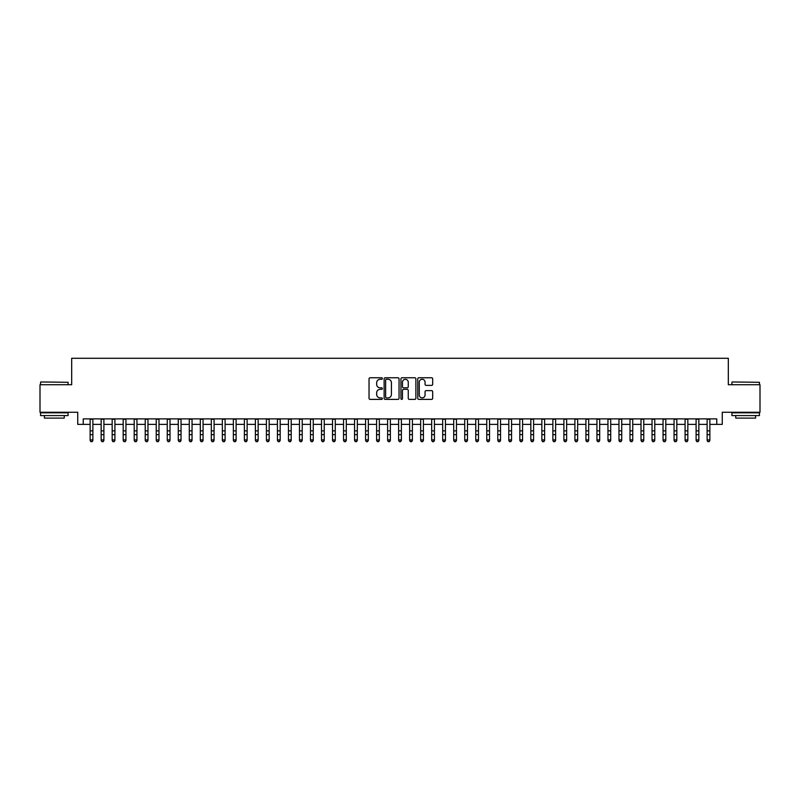 <?xml version="1.0" encoding="UTF-8"?>
<svg xmlns="http://www.w3.org/2000/svg" width="800" height="800" viewBox="0 0 800 800"><rect width="100%" height="100%" fill="white"/><g stroke="black" fill="none" stroke-linecap="round" stroke-linejoin="round"><path stroke-width="1.2" d="M382.37 378.52A0.76 0.76 0 0 0 381.62 377.76L370.12 377.76A1.08 1.08 0 0 0 369.04 378.85L369.04 398.31A1.08 1.08 0 0 0 370.12 399.39L381.62 399.39A0.76 0.76 0 0 0 382.37 398.64A0.76 0.76 0 0 0 381.62 397.88L380.13 397.88A3.46 3.46 0 0 1 376.67 394.42L376.67 392.8A3.46 3.46 0 0 1 380.13 389.34L381.62 389.34A0.76 0.76 0 0 0 382.37 388.58A0.76 0.76 0 0 0 381.62 387.82L380.13 387.82A3.46 3.46 0 0 1 376.67 384.36L376.67 382.74A3.46 3.46 0 0 1 380.13 379.28L381.62 379.28A0.76 0.76 0 0 0 382.37 378.52M431.61 385.39A1.08 1.08 0 0 0 432.69 384.31L432.69 378.85A1.08 1.08 0 0 0 431.61 377.76L418.84 377.76A1.08 1.08 0 0 0 417.76 378.85L417.76 398.31A1.08 1.08 0 0 0 418.84 399.39L431.61 399.39A1.08 1.08 0 0 0 432.69 398.31L432.69 391.71A1.08 1.08 0 0 0 431.61 390.63L426.14 390.63A1.08 1.08 0 0 0 425.06 391.71L425.06 394.99A2.89 2.89 0 0 1 422.17 397.88A2.89 2.89 0 0 1 419.28 394.99L419.28 382.17A2.89 2.89 0 0 1 422.17 379.28A2.89 2.89 0 0 1 425.06 382.17L425.06 384.31A1.08 1.08 0 0 0 426.14 385.39L431.61 385.39M83.24 424.39L83.24 418.88L716.76 418.88L716.76 424.39L722.26 424.39L722.26 412.27L760 412.27L760 384.72L728.32 384.72L728.32 358.28L71.68 358.28L71.68 384.72L40 384.72L40 412.27L77.74 412.27L77.74 424.39L90.13 424.39M399.05 378.85A1.08 1.08 0 0 0 397.97 377.76L385.21 377.76A1.08 1.08 0 0 0 384.13 378.85L384.13 398.31A1.08 1.08 0 0 0 385.21 399.39L397.97 399.39A1.08 1.08 0 0 0 399.05 398.31L399.05 378.85M402.03 377.76L414.79 377.76A1.08 1.08 0 0 1 415.87 378.85L415.87 398.31A1.08 1.08 0 0 1 414.79 399.39L409.33 399.39A1.08 1.08 0 0 1 408.25 398.31L408.25 390.42A1.08 1.08 0 0 0 407.16 389.34L403.54 389.34A1.08 1.08 0 0 0 402.46 390.42L402.46 398.64A0.76 0.76 0 0 1 401.7 399.39A0.76 0.76 0 0 1 400.95 398.64L400.95 378.85A1.08 1.08 0 0 1 402.03 377.76M92.88 424.39L101.15 424.39M103.9 424.39L112.17 424.39M114.92 424.39L123.18 424.39M125.94 424.39L134.2 424.39M136.95 424.39L145.22 424.39M147.97 424.39L156.24 424.39M158.99 424.39L167.25 424.39M170.01 424.39L178.27 424.39M181.03 424.39L189.29 424.39M192.04 424.39L200.31 424.39M203.06 424.39L211.32 424.39M214.08 424.39L222.34 424.39M225.1 424.39L233.36 424.39M236.11 424.39L244.38 424.39M247.13 424.39L255.39 424.39M258.15 424.39L266.41 424.39M269.17 424.39L277.43 424.39M280.18 424.39L288.45 424.39M291.2 424.39L299.46 424.39M302.22 424.39L310.48 424.39M313.24 424.39L321.5 424.39M324.25 424.39L332.52 424.39M335.27 424.39L343.53 424.39M346.29 424.39L354.55 424.39M357.31 424.39L365.57 424.39M368.32 424.39L376.59 424.39M379.34 424.39L387.61 424.39M390.36 424.39L398.62 424.39M401.38 424.39L409.64 424.39M412.39 424.39L420.66 424.39M423.41 424.39L431.68 424.39M434.43 424.39L442.69 424.39M445.45 424.39L453.71 424.39M456.47 424.39L464.73 424.39M467.48 424.39L475.75 424.39M478.5 424.39L486.76 424.39M489.52 424.39L497.78 424.39M500.54 424.39L508.8 424.39M511.55 424.39L519.82 424.39M522.57 424.39L530.83 424.39M533.59 424.39L541.85 424.39M544.61 424.39L552.87 424.39M555.62 424.39L563.89 424.39M566.64 424.39L574.9 424.39M577.66 424.39L585.92 424.39M588.68 424.39L596.94 424.39M599.69 424.39L607.96 424.39M610.71 424.39L618.97 424.39M621.73 424.39L629.99 424.39M632.75 424.39L641.01 424.39M643.76 424.39L652.03 424.39M654.78 424.39L663.05 424.39M665.8 424.39L674.06 424.39M676.82 424.39L685.08 424.39M687.83 424.39L696.1 424.39M698.85 424.39L707.12 424.39M709.87 424.39L716.76 424.39M386.4 379.28A0.76 0.76 0 0 0 385.64 380.03L385.64 397.12A0.76 0.76 0 0 0 386.4 397.88L387.97 397.88A3.46 3.46 0 0 0 391.43 394.42L391.43 382.74A3.46 3.46 0 0 0 387.97 379.28L386.4 379.28M408.25 382.22A2.89 2.89 0 0 0 405.35 379.33A2.89 2.89 0 0 0 402.46 382.22L402.46 386.74A1.08 1.08 0 0 0 403.54 387.82L407.16 387.82A1.08 1.08 0 0 0 408.25 386.74L408.25 382.22M92.88 418.88L92.88 440.51L92.06 441.72L90.96 441.48L92.06 441.72M90.13 418.88L90.13 439.9L92.88 439.9L92.06 441.48M90.96 441.72L90.13 440.51L90.96 441.48M40.88 381.97L68.09 382.3L40.88 381.97M54.32 415.57L40.55 415.57L40.55 412.82L68.09 412.82L68.09 415.57L54.32 415.57M64.24 415.57L64.24 418.11L44.41 418.11L44.41 415.57M732.24 381.97L759.45 382.3L732.24 381.97M745.68 415.57L731.91 415.57L731.91 412.82L759.45 412.82L759.45 415.57L745.68 415.57M755.59 415.57L755.59 418.11L735.76 418.11L735.76 415.57M103.9 418.88L103.9 440.51L103.08 441.72L101.97 441.48L103.08 441.72M101.15 418.88L101.15 439.9L103.9 439.9L103.08 441.48M101.97 441.72L101.15 440.51L101.97 441.48M114.92 418.88L114.92 440.51L114.09 441.72L112.99 441.48L114.09 441.72M112.17 418.88L112.17 439.9L114.92 439.9L114.09 441.48M112.99 441.72L112.17 440.51L112.99 441.48M125.94 418.88L125.94 440.51L125.11 441.72L124.01 441.48L125.11 441.72M123.18 418.88L123.18 439.9L125.94 439.9L125.11 441.48M124.01 441.72L123.18 440.51L124.01 441.48M136.95 418.88L136.95 440.51L136.13 441.72L135.03 441.48L136.13 441.72M134.2 418.88L134.2 439.9L136.95 439.9L136.13 441.48M135.03 441.72L134.2 440.51L135.03 441.48M147.97 418.88L147.97 440.51L147.15 441.72L146.04 441.48L147.15 441.72M145.22 418.88L145.22 439.9L147.97 439.9L147.15 441.48M146.04 441.72L145.22 440.51L146.04 441.48M158.99 418.88L158.99 440.51L158.16 441.72L157.06 441.48L158.16 441.72M156.24 418.88L156.24 439.9L158.99 439.9L158.16 441.48M157.06 441.72L156.24 440.51L157.06 441.48M170.01 418.88L170.01 440.51L169.18 441.72L168.08 441.48L169.18 441.72M167.25 418.88L167.25 439.9L170.01 439.9L169.18 441.48M168.08 441.72L167.25 440.51L168.08 441.48M181.03 418.88L181.03 440.51L180.2 441.72L179.1 441.48L180.2 441.72M178.27 418.88L178.27 439.9L181.03 439.9L180.2 441.48M179.1 441.72L178.27 440.51L179.1 441.48M192.04 418.88L192.04 440.51L191.22 441.72L190.11 441.48L191.22 441.72M189.29 418.88L189.29 439.9L192.04 439.9L191.22 441.48M190.11 441.72L189.29 440.51L190.11 441.48M203.06 418.88L203.06 440.51L202.23 441.72L201.13 441.48L202.23 441.72M200.31 418.88L200.31 439.9L203.06 439.9L202.23 441.48M201.13 441.72L200.31 440.51L201.13 441.48M214.08 418.88L214.08 440.51L213.25 441.72L212.15 441.48L213.25 441.72M211.32 418.88L211.32 439.9L214.08 439.9L213.25 441.48M212.15 441.72L211.32 440.51L212.15 441.48M225.1 418.88L225.1 440.51L224.27 441.72L223.17 441.48L224.27 441.72M222.34 418.88L222.34 439.9L225.1 439.9L224.27 441.48M223.17 441.72L222.34 440.51L223.17 441.48M236.11 418.88L236.11 440.51L235.29 441.72L234.19 441.48L235.29 441.72M233.36 418.88L233.36 439.9L236.11 439.9L235.29 441.48M234.19 441.72L233.36 440.51L234.19 441.48M247.13 418.88L247.13 440.51L246.3 441.72L245.2 441.48L246.3 441.72M244.38 418.88L244.38 439.9L247.13 439.9L246.3 441.48M245.2 441.72L244.38 440.51L245.2 441.48M258.15 418.88L258.15 440.51L257.32 441.72L256.22 441.48L257.32 441.72M255.39 418.88L255.39 439.9L258.15 439.9L257.32 441.48M256.22 441.72L255.39 440.51L256.22 441.48M269.17 418.88L269.17 440.51L268.34 441.72L267.24 441.48L268.34 441.72M266.41 418.88L266.41 439.9L269.17 439.9L268.34 441.48M267.24 441.72L266.41 440.51L267.24 441.48M280.18 418.88L280.18 440.51L279.36 441.72L278.26 441.48L279.36 441.72M277.43 418.88L277.43 439.9L280.18 439.9L279.36 441.48M278.26 441.72L277.43 440.51L278.26 441.48M291.2 418.88L291.2 440.51L290.37 441.72L289.27 441.48L290.37 441.72M288.45 418.88L288.45 439.9L291.2 439.9L290.37 441.48M289.27 441.72L288.45 440.51L289.27 441.48M302.22 418.88L302.22 440.51L301.39 441.72L300.29 441.48L301.39 441.72M299.46 418.88L299.46 439.9L302.22 439.9L301.39 441.48M300.29 441.72L299.46 440.51L300.29 441.48M313.24 418.88L313.24 440.51L312.41 441.72L311.31 441.48L312.41 441.72M310.48 418.88L310.48 439.9L313.24 439.9L312.41 441.48M311.31 441.72L310.48 440.51L311.31 441.48M324.25 418.88L324.25 440.51L323.43 441.72L322.33 441.48L323.43 441.72M321.5 418.88L321.5 439.9L324.25 439.9L323.43 441.48M322.33 441.72L321.5 440.51L322.33 441.48M335.27 418.88L335.27 440.51L334.45 441.72L333.34 441.48L334.45 441.72M332.52 418.88L332.52 439.9L335.27 439.9L334.45 441.48M333.34 441.72L332.52 440.51L333.34 441.48M346.29 418.88L346.29 440.51L345.46 441.72L344.36 441.48L345.46 441.72M343.53 418.88L343.53 439.9L346.29 439.9L345.46 441.48M344.36 441.72L343.53 440.51L344.36 441.48M357.31 418.88L357.31 440.51L356.48 441.72L355.38 441.48L356.48 441.72M354.55 418.88L354.55 439.9L357.31 439.9L356.48 441.48M355.38 441.72L354.55 440.51L355.38 441.48M368.32 418.88L368.32 440.51L367.5 441.72L366.4 441.48L367.5 441.72M365.57 418.88L365.57 439.9L368.32 439.9L367.5 441.48M366.4 441.72L365.57 440.51L366.4 441.48M379.34 418.88L379.34 440.51L378.52 441.72L377.41 441.48L378.52 441.72M376.59 418.88L376.59 439.9L379.34 439.9L378.52 441.48M377.41 441.72L376.59 440.51L377.41 441.48M390.36 418.88L390.36 440.51L389.53 441.72L388.43 441.48L389.53 441.72M387.61 418.88L387.61 439.9L390.36 439.9L389.53 441.48M388.43 441.72L387.61 440.51L388.43 441.48M401.38 418.88L401.38 440.51L400.55 441.72L399.45 441.48L400.55 441.72M398.62 418.88L398.62 439.9L401.38 439.9L400.55 441.48M399.45 441.72L398.62 440.51L399.45 441.48M412.39 418.88L412.39 440.51L411.57 441.72L410.47 441.48L411.57 441.72M409.64 418.88L409.64 439.9L412.39 439.9L411.57 441.48M410.47 441.72L409.64 440.51L410.47 441.48M423.41 418.88L423.41 440.51L422.59 441.72L421.48 441.48L422.59 441.72M420.66 418.88L420.66 439.9L423.41 439.9L422.59 441.48M421.48 441.72L420.66 440.51L421.48 441.48M434.43 418.88L434.43 440.51L433.6 441.72L432.5 441.48L433.6 441.72M431.68 418.88L431.68 439.9L434.43 439.9L433.6 441.48M432.5 441.72L431.68 440.51L432.5 441.48M445.45 418.88L445.45 440.51L444.62 441.72L443.52 441.48L444.62 441.72M442.69 418.88L442.69 439.9L445.45 439.9L444.62 441.48M443.52 441.72L442.69 440.51L443.52 441.48M456.47 418.88L456.47 440.51L455.64 441.72L454.54 441.48L455.64 441.72M453.71 418.88L453.71 439.9L456.47 439.9L455.64 441.48M454.54 441.72L453.71 440.51L454.54 441.48M467.48 418.88L467.48 440.51L466.66 441.72L465.55 441.48L466.66 441.72M464.73 418.88L464.73 439.9L467.48 439.9L466.66 441.48M465.55 441.72L464.73 440.51L465.55 441.48M478.5 418.88L478.5 440.51L477.67 441.72L476.57 441.48L477.67 441.72M475.75 418.88L475.75 439.9L478.5 439.9L477.67 441.48M476.57 441.72L475.75 440.51L476.57 441.48M489.52 418.88L489.52 440.51L488.69 441.72L487.59 441.48L488.69 441.72M486.76 418.88L486.76 439.9L489.52 439.9L488.69 441.48M487.59 441.72L486.76 440.51L487.59 441.48M500.54 418.88L500.54 440.51L499.71 441.72L498.61 441.48L499.71 441.72M497.78 418.88L497.78 439.9L500.54 439.9L499.71 441.48M498.61 441.72L497.78 440.51L498.61 441.48M511.55 418.88L511.55 440.51L510.73 441.72L509.63 441.48L510.73 441.72M508.8 418.88L508.8 439.9L511.55 439.9L510.73 441.48M509.63 441.72L508.8 440.51L509.63 441.48M522.57 418.88L522.57 440.51L521.74 441.72L520.64 441.48L521.74 441.72M519.82 418.88L519.82 439.9L522.57 439.9L521.74 441.48M520.64 441.72L519.82 440.51L520.64 441.48M533.59 418.88L533.59 440.51L532.76 441.72L531.66 441.48L532.76 441.72M530.83 418.88L530.83 439.9L533.59 439.9L532.76 441.48M531.66 441.72L530.83 440.51L531.66 441.48M544.61 418.88L544.61 440.51L543.78 441.72L542.68 441.48L543.78 441.72M541.85 418.88L541.85 439.9L544.61 439.9L543.78 441.48M542.68 441.72L541.85 440.51L542.68 441.48M555.62 418.88L555.62 440.51L554.8 441.72L553.7 441.48L554.8 441.72M552.87 418.88L552.87 439.9L555.62 439.9L554.8 441.48M553.7 441.72L552.87 440.51L553.7 441.48M566.64 418.88L566.64 440.51L565.81 441.72L564.71 441.48L565.81 441.72M563.89 418.88L563.89 439.9L566.64 439.9L565.81 441.48M564.71 441.72L563.89 440.51L564.71 441.48M577.66 418.88L577.66 440.51L576.83 441.72L575.73 441.48L576.83 441.72M574.9 418.88L574.9 439.9L577.66 439.9L576.83 441.48M575.73 441.72L574.9 440.51L575.73 441.48M588.68 418.88L588.68 440.51L587.85 441.72L586.75 441.48L587.85 441.72M585.92 418.88L585.92 439.9L588.68 439.9L587.85 441.48M586.75 441.72L585.92 440.51L586.75 441.48M599.69 418.88L599.69 440.51L598.87 441.72L597.77 441.48L598.87 441.72M596.94 418.88L596.94 439.9L599.69 439.9L598.87 441.48M597.77 441.72L596.94 440.51L597.77 441.48M610.71 418.88L610.71 440.51L609.89 441.72L608.78 441.48L609.89 441.72M607.96 418.88L607.96 439.9L610.71 439.9L609.89 441.48M608.78 441.72L607.96 440.51L608.78 441.48M621.73 418.88L621.73 440.51L620.9 441.72L619.8 441.48L620.9 441.72M618.97 418.88L618.97 439.9L621.73 439.9L620.9 441.48M619.8 441.72L618.97 440.51L619.8 441.48M632.75 418.88L632.75 440.51L631.92 441.72L630.82 441.48L631.92 441.72M629.99 418.88L629.99 439.9L632.75 439.9L631.92 441.48M630.82 441.72L629.99 440.51L630.82 441.48M643.76 418.88L643.76 440.51L642.94 441.72L641.84 441.48L642.94 441.72M641.01 418.88L641.01 439.9L643.76 439.9L642.94 441.48M641.84 441.72L641.01 440.51L641.84 441.48M654.78 418.88L654.78 440.51L653.96 441.72L652.85 441.48L653.96 441.72M652.03 418.88L652.03 439.9L654.78 439.9L653.96 441.48M652.85 441.72L652.03 440.51L652.85 441.48M665.8 418.88L665.8 440.51L664.97 441.72L663.87 441.48L664.97 441.72M663.05 418.88L663.05 439.9L665.8 439.9L664.97 441.48M663.87 441.72L663.05 440.51L663.87 441.48M676.82 418.88L676.82 440.51L675.99 441.72L674.89 441.48L675.99 441.72M674.06 418.88L674.06 439.9L676.82 439.9L675.99 441.48M674.89 441.72L674.06 440.51L674.89 441.48M687.83 418.88L687.83 440.51L687.01 441.72L685.91 441.48L687.01 441.72M685.08 418.88L685.08 439.9L687.83 439.9L687.01 441.48M685.91 441.72L685.08 440.51L685.91 441.48M698.85 418.88L698.85 440.51L698.03 441.72L696.92 441.48L698.03 441.72M696.1 418.88L696.1 439.9L698.85 439.9L698.03 441.48M696.92 441.72L696.1 440.51L696.92 441.48M709.87 418.88L709.87 440.51L709.04 441.72L707.94 441.48L709.04 441.72M707.12 418.88L707.12 439.9L709.87 439.9L709.04 441.48M707.94 441.72L707.12 440.51L707.94 441.48M92.88 430.86L90.13 430.86M92.88 434.64L90.13 434.64M92.88 419.23L90.13 419.23M103.9 430.86L101.15 430.86M103.9 434.64L101.15 434.64M103.9 419.23L101.15 419.23M114.92 430.86L112.17 430.86M114.92 434.64L112.17 434.64M114.92 419.23L112.17 419.23M125.94 430.86L123.18 430.86M125.94 434.64L123.18 434.64M125.94 419.23L123.18 419.23M136.95 430.86L134.2 430.86M136.95 434.64L134.2 434.64M136.95 419.23L134.2 419.23M147.97 430.86L145.22 430.86M147.97 434.64L145.22 434.64M147.97 419.23L145.22 419.23M158.99 430.86L156.24 430.86M158.99 434.64L156.24 434.64M158.99 419.23L156.24 419.23M170.01 430.86L167.25 430.86M170.01 434.64L167.25 434.64M170.01 419.23L167.25 419.23M181.03 430.86L178.27 430.86M181.03 434.64L178.27 434.64M181.03 419.23L178.27 419.23M192.04 430.86L189.29 430.86M192.04 434.64L189.29 434.64M192.04 419.23L189.29 419.23M203.06 430.86L200.31 430.86M203.06 434.64L200.31 434.64M203.06 419.23L200.31 419.23M214.08 430.86L211.32 430.86M214.08 434.64L211.32 434.64M214.08 419.23L211.32 419.23M225.1 430.86L222.34 430.86M225.1 434.64L222.34 434.64M225.1 419.23L222.34 419.23M236.11 430.86L233.36 430.86M236.11 434.64L233.36 434.64M236.11 419.23L233.36 419.23M247.13 430.86L244.38 430.86M247.13 434.64L244.38 434.64M247.13 419.23L244.38 419.23M258.15 430.86L255.39 430.86M258.15 434.64L255.39 434.64M258.15 419.23L255.39 419.23M269.17 430.86L266.41 430.86M269.17 434.64L266.41 434.64M269.17 419.23L266.41 419.23M280.18 430.86L277.43 430.86M280.18 434.64L277.43 434.64M280.18 419.23L277.43 419.23M291.2 430.86L288.45 430.86M291.2 434.64L288.45 434.64M291.2 419.23L288.45 419.23M302.22 430.86L299.46 430.86M302.22 434.64L299.46 434.64M302.22 419.23L299.46 419.23M313.24 430.86L310.48 430.86M313.24 434.64L310.48 434.64M313.24 419.23L310.48 419.23M324.25 430.86L321.5 430.86M324.25 434.64L321.5 434.64M324.25 419.23L321.5 419.23M335.27 430.86L332.52 430.86M335.27 434.64L332.52 434.64M335.27 419.23L332.52 419.23M346.29 430.86L343.53 430.86M346.29 434.64L343.53 434.64M346.29 419.23L343.53 419.23M357.31 430.86L354.55 430.86M357.31 434.64L354.55 434.64M357.31 419.23L354.55 419.23M368.32 430.86L365.57 430.86M368.32 434.64L365.57 434.64M368.32 419.23L365.57 419.23M379.34 430.86L376.59 430.86M379.34 434.64L376.59 434.64M379.34 419.23L376.59 419.23M390.36 430.86L387.61 430.86M390.36 434.64L387.61 434.64M390.36 419.23L387.61 419.23M401.38 430.86L398.62 430.86M401.38 434.64L398.62 434.64M401.38 419.23L398.62 419.23M412.39 430.86L409.64 430.86M412.39 434.64L409.64 434.64M412.39 419.23L409.64 419.23M423.41 430.86L420.66 430.86M423.41 434.64L420.66 434.64M423.41 419.23L420.66 419.23M434.43 430.86L431.68 430.86M434.43 434.64L431.68 434.64M434.43 419.23L431.68 419.23M445.45 430.86L442.69 430.86M445.45 434.64L442.69 434.64M445.45 419.23L442.69 419.23M456.47 430.86L453.71 430.86M456.47 434.64L453.71 434.64M456.47 419.23L453.71 419.23M467.48 430.86L464.73 430.86M467.48 434.64L464.73 434.64M467.48 419.23L464.73 419.23M478.5 430.86L475.75 430.86M478.5 434.64L475.75 434.64M478.5 419.23L475.75 419.23M489.52 430.86L486.76 430.86M489.52 434.64L486.76 434.64M489.52 419.23L486.76 419.23M500.54 430.86L497.78 430.86M500.54 434.64L497.78 434.64M500.54 419.23L497.78 419.23M511.55 430.86L508.8 430.86M511.55 434.64L508.8 434.64M511.55 419.23L508.8 419.23M522.57 430.86L519.82 430.86M522.57 434.64L519.82 434.64M522.57 419.23L519.82 419.23M533.59 430.86L530.83 430.86M533.59 434.64L530.83 434.64M533.59 419.23L530.83 419.23M544.61 430.86L541.85 430.86M544.61 434.64L541.85 434.64M544.61 419.23L541.85 419.23M555.62 430.86L552.87 430.86M555.62 434.64L552.87 434.64M555.62 419.23L552.87 419.23M566.64 430.86L563.89 430.86M566.64 434.64L563.89 434.64M566.64 419.23L563.89 419.23M577.66 430.86L574.9 430.86M577.66 434.64L574.9 434.64M577.66 419.23L574.9 419.23M588.68 430.86L585.92 430.86M588.68 434.64L585.92 434.64M588.68 419.23L585.92 419.23M599.69 430.86L596.94 430.86M599.69 434.64L596.94 434.64M599.69 419.23L596.94 419.23M610.71 430.86L607.96 430.86M610.71 434.64L607.96 434.64M610.71 419.23L607.96 419.23M621.73 430.86L618.97 430.86M621.73 434.64L618.97 434.64M621.73 419.23L618.97 419.23M632.75 430.86L629.99 430.86M632.75 434.64L629.99 434.64M632.75 419.23L629.99 419.23M643.76 430.86L641.01 430.86M643.76 434.64L641.01 434.64M643.76 419.23L641.01 419.23M654.78 430.86L652.03 430.86M654.78 434.64L652.03 434.64M654.78 419.23L652.03 419.23M665.8 430.86L663.05 430.86M665.8 434.64L663.05 434.64M665.8 419.23L663.05 419.23M676.82 430.86L674.06 430.86M676.82 434.64L674.06 434.64M676.82 419.23L674.06 419.23M687.83 430.86L685.08 430.86M687.83 434.64L685.08 434.64M687.83 419.23L685.08 419.23M698.85 430.86L696.1 430.86M698.85 434.64L696.1 434.64M698.85 419.23L696.1 419.23M709.87 430.86L707.12 430.86M709.87 434.64L707.12 434.64M709.87 419.23L707.12 419.23M40.55 384.72L40.55 382.3M46.83 412.82L46.83 412.27M61.81 412.82L61.81 412.27M68.09 384.72L68.09 382.3M731.91 384.72L731.91 382.3M738.19 412.82L738.19 412.27M753.17 412.82L753.17 412.27M759.45 384.72L759.45 382.3"/></g></svg>
